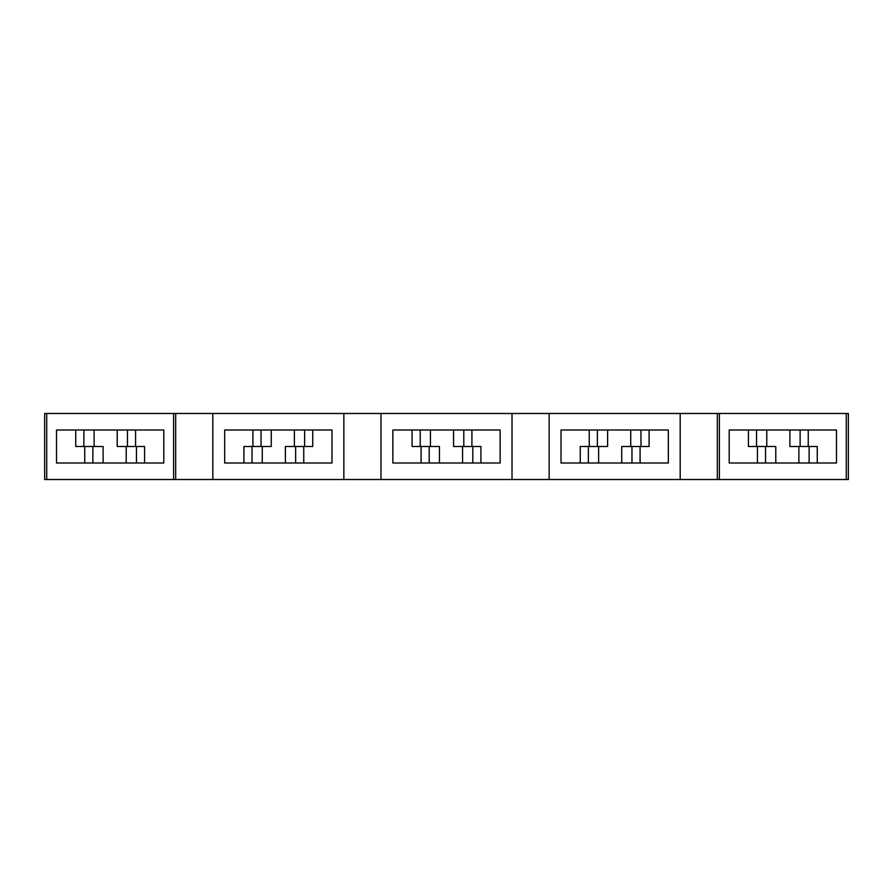 <?xml version="1.0" encoding="UTF-8"?>
<svg xmlns="http://www.w3.org/2000/svg" width="893" height="893" viewBox="0 0 893 893"><rect width="100%" height="100%" fill="white"/><g stroke="black" fill="none" stroke-linecap="round" stroke-linejoin="round"><path stroke-width="1.34" d="M846.285 479.519L846.285 413.481L848.35 413.481L848.35 479.519L173.61 479.519L173.61 413.481L44.65 413.481L44.65 479.519L46.715 479.519L46.715 413.481M173.61 479.519L46.715 479.519M846.285 413.481L173.61 413.481M719.39 479.519L719.39 413.481M549.15 479.519L549.15 413.481M680.187 479.519L680.187 413.481M380.987 479.519L380.987 413.481M512.013 479.519L512.013 413.481M212.813 479.519L212.813 413.481M343.85 479.519L343.85 413.481M717.325 479.519L717.325 413.481M175.675 479.519L175.675 413.481M312.751 429.991L304.625 429.991L304.625 446.5L312.751 446.5L312.751 429.991L331.984 429.991L331.984 463.009L224.679 463.009L224.679 429.991L252.909 429.991L252.909 446.5M304.625 429.991L271.271 429.991L271.271 446.5L243.912 446.5L243.912 463.009M303.754 463.009L303.754 446.5M304.625 446.5L285.392 446.5L285.392 463.009M439.445 463.009L392.853 463.009L392.853 429.991L412.086 429.991L412.086 446.5L439.445 446.5L439.445 463.009L462.563 463.009L462.563 446.5L453.555 446.5L453.555 429.991L412.086 429.991M471.917 446.5L471.917 429.991L500.147 429.991L500.147 463.009L462.563 463.009M480.914 463.009L480.914 446.5L462.563 446.5M421.083 463.009L421.083 446.5M649.088 429.991L640.962 429.991L640.962 446.5L649.088 446.5L649.088 429.991L668.321 429.991L668.321 463.009L561.016 463.009L561.016 429.991L589.246 429.991L589.246 446.5M640.962 429.991L607.608 429.991L607.608 446.5L580.249 446.5L580.249 463.009M640.091 463.009L640.091 446.5M640.962 446.5L621.729 446.5L621.729 463.009M729.19 463.009L729.19 429.991L748.423 429.991L748.423 446.5L775.783 446.5L775.783 463.009L729.19 463.009M775.783 463.009L836.484 463.009L836.484 429.991L808.254 429.991L808.254 446.5M817.251 463.009L817.251 446.5L789.892 446.5L789.892 429.991L748.423 429.991M757.42 463.009L757.42 446.5M56.516 463.009L56.516 429.991L75.749 429.991L75.749 446.5L103.108 446.5L103.108 463.009L56.516 463.009M103.108 463.009L163.81 463.009L163.81 429.991L135.58 429.991L135.58 446.5M144.577 463.009L144.577 446.5L117.217 446.5L117.217 429.991L75.749 429.991M84.746 463.009L84.746 446.5M271.271 429.991L252.909 429.991M471.917 429.991L453.555 429.991M607.608 429.991L589.246 429.991M808.254 429.991L789.892 429.991M135.58 429.991L117.217 429.991M295.628 463.009L295.628 446.5M294.389 429.991L294.389 446.5M262.274 463.009L262.274 446.5M252.038 463.009L252.038 446.5M429.209 463.009L429.209 446.5M472.788 463.009L472.788 446.5M430.437 429.991L430.437 446.5M588.375 463.009L588.375 446.5M598.611 463.009L598.611 446.5M631.965 463.009L631.965 446.5M630.726 429.991L630.726 446.5M765.547 463.009L765.547 446.5M809.125 463.009L809.125 446.5M798.889 463.009L798.889 446.5M766.774 429.991L766.774 446.5M92.872 463.009L92.872 446.5M136.45 463.009L136.45 446.5M126.226 463.009L126.226 446.5M94.111 429.991L94.111 446.5M261.035 429.991L261.035 446.5M463.791 429.991L463.791 446.5M420.212 429.991L420.212 446.5M597.372 429.991L597.372 446.5M800.128 429.991L800.128 446.5M756.55 429.991L756.55 446.5M127.453 429.991L127.453 446.5M83.875 429.991L83.875 446.5"/></g></svg>
